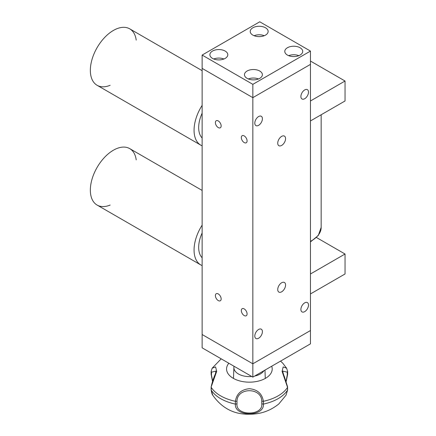 <?xml version="1.0" encoding="UTF-8"?>
<svg xmlns="http://www.w3.org/2000/svg" width="436" height="436" viewBox="0 0 436 436"><rect width="100%" height="100%" fill="white"/><g stroke="black" fill="none" stroke-linecap="round" stroke-linejoin="round"><path stroke-width="0.65" d="M252.842 377.107L202.135 347.83L202.135 334.521L252.842 363.798L310.465 330.532L252.842 363.798L252.842 377.107L310.465 343.841L310.465 64.381L252.842 97.653L202.135 68.376L252.842 97.653L310.465 64.381L310.465 51.077L259.758 21.8L202.135 55.067L252.842 84.344L252.842 363.798L202.135 334.521L202.135 55.067M304.704 98.716A5.379 3.107 -60 0 1 302.012 98.983A5.379 3.107 -60 0 1 302.012 92.77A5.379 3.107 -60 0 1 307.391 89.669A5.379 3.107 -60 0 1 308.214 93.974A5.379 3.107 -60 0 1 304.704 98.716M258.603 338.249A5.379 3.107 -60 0 1 255.916 338.516A5.379 3.107 -60 0 1 255.916 332.303A5.379 3.107 -60 0 1 261.295 329.202A5.379 3.107 -60 0 1 262.118 333.507A5.379 3.107 -60 0 1 258.603 338.249M258.603 125.328A5.379 3.107 -60 0 1 255.916 125.595A5.379 3.107 -60 0 1 255.916 119.388A5.379 3.107 -60 0 1 261.295 116.281A5.379 3.107 -60 0 1 262.118 120.592A5.379 3.107 -60 0 1 258.603 125.328M304.704 311.636A5.379 3.107 -60 0 1 302.012 311.904A5.379 3.107 -60 0 1 302.012 305.69A5.379 3.107 -60 0 1 307.391 302.584A5.379 3.107 -60 0 1 308.214 306.895A5.379 3.107 -60 0 1 304.704 311.636M281.651 136.375A5.543 3.199 120 0 0 278.032 141.259A5.543 3.199 120 0 0 278.882 145.7A5.543 3.199 120 0 0 284.425 142.501A5.543 3.199 120 0 0 284.425 136.103A5.543 3.199 120 0 0 281.651 136.375M281.651 282.757A5.543 3.199 120 0 0 278.032 287.64A5.543 3.199 120 0 0 278.882 292.082A5.543 3.199 120 0 0 284.425 288.883A5.543 3.199 120 0 0 284.425 282.484A5.543 3.199 120 0 0 281.651 282.757M218.267 293.935A4.077 2.354 -120 0 0 216.229 293.733A4.077 2.354 -120 0 0 216.229 298.437A4.077 2.354 -120 0 0 220.305 300.791A4.077 2.354 -120 0 0 220.932 297.526A4.077 2.354 -120 0 0 218.267 293.935M244.198 135.912A4.077 2.354 -120 0 0 242.16 135.71A4.077 2.354 -120 0 0 242.16 140.414A4.077 2.354 -120 0 0 246.236 142.768A4.077 2.354 -120 0 0 246.858 139.498A4.077 2.354 -120 0 0 244.198 135.912M218.267 120.941A4.077 2.354 -120 0 0 216.229 120.739A4.077 2.354 -120 0 0 216.229 125.443A4.077 2.354 -120 0 0 220.305 127.797A4.077 2.354 -120 0 0 220.932 124.533A4.077 2.354 -120 0 0 218.267 120.941M244.198 308.906A4.077 2.354 -120 0 0 242.16 308.704A4.077 2.354 -120 0 0 242.16 313.408A4.077 2.354 -120 0 0 246.236 315.762A4.077 2.354 -120 0 0 246.858 312.498A4.077 2.354 -120 0 0 244.198 308.906M287.64 389.871L286.06 395.136L287.64 389.871L287.542 387.348A40.646 23.468 180 0 1 263.388 401.3L263.388 404.096A40.646 23.468 0 0 0 287.542 390.149L287.542 387.348L282.076 371.358L283.171 366.932L286.61 368.207L282.795 363.232L280.55 361.112M263.388 404.096C264.652 416.969 234.219 417.067 235.38 404.096L236.982 403.861C235.576 416.058 263.153 416.102 261.785 403.861L261.785 401.224C261.595 387.239 237.2 387.173 236.982 401.224L235.391 401.3A40.646 23.468 180 0 1 211.226 387.353L211.226 390.144A40.646 23.468 0 0 0 235.38 404.096L235.391 401.3C236.623 393.703 241.288 389.506 249.387 388.705C257.463 389.484 262.134 393.686 263.388 401.3M211.226 371.189L211.493 372.191L215.929 371.112L215.444 373.821C213.711 377.516 212.272 381.909 211.128 386.999L211.128 389.871L212.708 395.136C221.929 408.287 234.23 414.641 249.621 414.2C260.559 414.26 270.304 410.837 278.849 403.927L286.06 395.136M228.846 363.253A22.819 13.173 0 0 0 226.573 369.281A22.819 13.173 0 0 0 249.387 382.165A22.819 13.173 0 0 0 272.195 369.281A22.819 13.173 0 0 0 271.693 366.224M221.194 358.833L212.158 368.207L215.602 366.932L216.692 371.363L211.128 387.048M233.903 367.461A15.483 8.938 0 0 0 233.903 367.657A15.483 8.938 0 0 0 251.774 376.491M254.64 376.066A15.483 8.938 0 0 0 263.949 370.693M286.136 381.004L287.275 374.829L287.275 372.191L282.839 371.112C282.822 372.311 283.346 374.186 284.414 376.742L287.646 387.048M211.226 373.984L212.632 381.004M286.61 368.207L287.64 371.461L287.646 374.29L286.245 381.304M287.542 373.984L287.275 374.829M287.275 372.191L287.542 371.189M263.382 404.096L261.785 403.861M261.785 401.224L263.382 401.3M212.523 381.304L211.128 374.333L211.128 371.461L212.158 368.207M252.842 84.344L310.465 51.077M225.183 51.077A8.965 5.178 0 0 0 215.411 49.955A8.965 5.178 0 0 0 209.88 54.734A8.965 5.178 0 0 0 218.845 59.912A8.965 5.178 0 0 0 227.81 54.734A8.965 5.178 0 0 0 225.183 51.077M300.093 47.747A8.965 5.178 0 0 0 290.322 46.625A8.965 5.178 0 0 0 284.79 51.41A8.965 5.178 0 0 0 293.755 56.582A8.965 5.178 0 0 0 302.715 51.41A8.965 5.178 0 0 0 300.093 47.747M265.519 27.79A8.965 5.178 0 0 0 255.752 26.667A8.965 5.178 0 0 0 250.215 31.447A8.965 5.178 0 0 0 259.18 36.624A8.965 5.178 0 0 0 268.145 31.447A8.965 5.178 0 0 0 265.519 27.79M259.758 71.035A8.965 5.178 0 0 0 249.986 69.913A8.965 5.178 0 0 0 244.454 74.698A8.965 5.178 0 0 0 253.42 79.87A8.965 5.178 0 0 0 262.379 74.698A8.965 5.178 0 0 0 259.758 71.035M258.51 78.954A8.965 5.178 0 0 0 248.324 78.954M264.276 35.708A8.965 5.178 0 0 0 254.084 35.708M298.845 55.666A8.965 5.178 0 0 0 288.659 55.666M223.941 58.996A8.965 5.178 0 0 0 213.749 58.996M345.04 254.014L345.04 273.977L310.465 293.935L310.465 273.977L345.04 254.014L316.492 237.533M345.04 81.02L345.04 100.978L310.465 120.941L310.465 100.978L345.04 81.02L310.465 61.056M202.135 232.949A26.078 15.053 120 0 0 202.135 257.774A26.078 15.053 120 0 1 202.135 232.949M202.135 225.14A32.596 18.819 120 0 0 200.816 264.946A32.596 18.819 120 0 0 202.135 265.589M202.135 190.428L129.694 148.605A32.596 18.819 120 0 0 107.507 154.497A32.596 18.819 120 0 0 91.14 182.744A32.596 18.819 120 0 0 97.097 205.062L200.816 264.946M136.212 159.892A32.596 18.819 120 0 0 112.303 150.878A32.596 18.819 120 0 0 90.372 188.864A32.596 18.819 120 0 0 110.134 205.062M202.135 113.186A26.078 15.053 120 0 0 202.135 138.01A26.078 15.053 120 0 1 202.135 113.186M202.135 105.37A32.596 18.819 120 0 0 200.816 145.177A32.596 18.819 120 0 0 202.135 145.826M202.135 70.659L129.694 28.836A32.596 18.819 120 0 0 107.507 34.733A32.596 18.819 120 0 0 91.14 62.98A32.596 18.819 120 0 0 97.097 85.293L200.816 145.177M136.212 40.128A32.596 18.819 120 0 0 112.303 31.109A32.596 18.819 120 0 0 90.372 69.101A32.596 18.819 120 0 0 110.134 85.293M236.982 401.224L236.982 403.861M211.493 372.191L211.493 374.829M310.465 241.342A32.596 18.819 0 0 0 321.163 227.401L318.302 235.467L310.465 241.909M233.903 367.559L233.483 378.437M264.963 370.11L265.284 378.437M233.903 367.657L233.903 366.169M211.128 389.871C211.711 392.994 212.234 394.749 212.708 395.136M321.163 114.761L321.163 227.401"/></g></svg>
